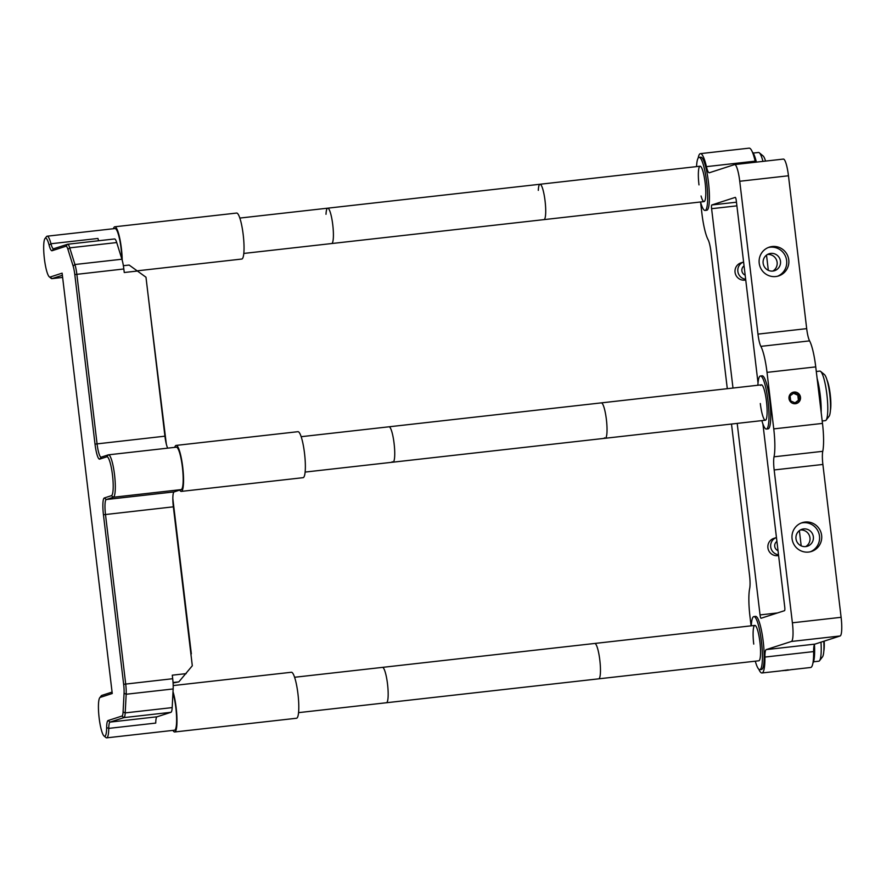 <?xml version="1.0" encoding="UTF-8"?>
<svg xmlns="http://www.w3.org/2000/svg" width="886" height="886" viewBox="0 0 886 886"><rect width="100%" height="100%" fill="white"/><g stroke="black" fill="none" stroke-linecap="round" stroke-linejoin="round"><path stroke-width="1.33" d="M824.179 641.132A17.532 3.134 83.6 0 1 823.836 650.988M826.97 379.939A17.532 3.134 83.6 0 1 830.293 394.99A17.532 3.134 83.6 0 1 830.403 410.406M778.019 550.682A5.338 5.25 -107.9 0 1 776.911 541.368M778.506 554.758A8.904 8.749 -107.9 0 1 776.457 537.525L773.877 538.356M745.17 275.158A5.338 5.25 -107.9 0 1 744.052 265.855M745.658 279.234A8.904 8.749 -107.9 0 1 743.598 262.001L741.017 262.843M718.978 151.55L730.418 150.232M785.494 670.514L792.339 669.506L785.494 670.514M788.252 670.159L781.485 670.757L788.219 669.838M799.405 399.951L798.795 394.857L794.144 392.797L790.09 395.832L790.7 400.926L795.351 402.986L799.405 399.951L798.419 400.273L797.81 395.167L798.795 394.857M794.997 402.831L798.419 400.273M800.49 397.249A5.87 5.77 72.1 0 0 794.055 392.066A5.87 5.77 72.1 0 0 789.005 398.534A5.87 5.77 72.1 0 0 795.44 403.717A5.87 5.77 72.1 0 0 800.49 397.249M797.81 395.167L793.502 393.273M805.064 522.042A15.128 14.874 72.1 0 0 792.317 540.183A15.128 14.874 72.1 0 0 811.51 551.446A15.128 14.874 72.1 0 0 805.064 522.042M810.413 551.756A15.128 14.874 72.1 0 0 801.132 523.05M803.646 528.92A8.904 8.749 72.1 0 0 796.137 539.596A8.904 8.749 72.1 0 0 807.434 546.219A8.904 8.749 72.1 0 0 803.646 528.92M770.787 253.396A8.904 8.749 72.1 0 0 763.289 264.072A8.904 8.749 72.1 0 0 774.574 270.695A8.904 8.749 72.1 0 0 770.787 253.396M772.215 246.518A15.128 14.874 72.1 0 0 759.457 264.659A15.128 14.874 72.1 0 0 778.65 275.923A15.128 14.874 72.1 0 0 772.215 246.518M777.565 276.233A15.128 14.874 72.1 0 0 768.284 247.526M732.988 388.046L711.602 208.697A3.555 0.631 83.6 0 1 711.801 204.976L735.247 197.39A3.555 0.631 83.6 0 1 735.28 197.379A3.555 0.631 83.6 0 1 736.288 200.723L758.028 382.974M762.912 423.984L784.73 606.943A3.555 0.631 83.6 0 1 784.531 610.675L761.074 618.251A3.555 0.631 83.6 0 1 761.052 618.262A3.555 0.631 83.6 0 1 760.044 614.917L737.196 423.386M778.595 555.5A8.904 8.749 -107.9 0 1 767.929 547.936A8.904 8.749 -107.9 0 1 775.294 538.035M745.746 279.976A8.904 8.749 -107.9 0 1 735.07 272.412A8.904 8.749 -107.9 0 1 742.446 262.511M801.188 545.854L799.371 530.636M768.328 270.33L766.512 255.113M783.268 159.115A17.798 3.179 83.6 0 1 783.39 159.081A17.798 3.179 83.6 0 1 788.462 175.771L806.692 328.64A14.242 2.547 -96.4 0 0 809.582 340.877A30.257 5.405 83.6 0 1 815.74 366.893L822.485 423.408A30.257 5.405 83.6 0 1 822.762 451.317A14.242 2.547 -96.4 0 0 822.884 464.452L841.113 617.309A17.798 3.179 83.6 0 1 840.138 635.971L814.943 644.122A14.242 2.547 -96.4 0 0 813.636 651.587A30.257 5.405 83.6 0 1 810.679 667.49L792.139 669.572M822.884 464.452L774.165 469.945A14.242 2.547 83.6 0 1 774.032 456.811A30.257 5.405 -96.4 0 0 773.755 428.89L767.021 372.375A30.257 5.405 -96.4 0 0 760.864 346.371A14.242 2.547 83.6 0 1 757.973 334.122L806.692 328.64M795.44 403.717A5.87 5.77 72.1 0 0 800.49 397.249A5.87 5.77 72.1 0 0 794.055 392.066A5.87 5.77 72.1 0 0 789.005 398.534A5.87 5.77 72.1 0 0 795.44 403.717M774.165 469.945L792.394 622.803A17.798 3.179 83.6 0 1 791.408 641.464L766.213 649.604L814.943 644.122M758.793 669.185A30.257 5.405 -96.4 0 0 761.96 672.972A30.257 5.405 -96.4 0 0 764.917 657.069A14.242 2.547 83.6 0 1 766.213 649.604M731.504 424.029L749.545 575.302A14.242 2.547 83.6 0 1 749.678 588.437A30.257 5.405 -96.4 0 0 749.955 616.346L751.084 625.837M698.179 158.04A30.257 5.405 -96.4 0 1 700.427 153.643A30.257 5.405 -96.4 0 1 706.43 166.646A14.242 2.547 83.6 0 0 709.265 172.77A14.242 2.547 83.6 0 0 709.354 172.748L734.549 164.597A17.798 3.179 83.6 0 1 734.66 164.574A17.798 3.179 83.6 0 1 739.744 181.265L757.973 334.122M730.452 150.255L749.146 148.15A30.257 5.405 83.6 0 1 755.16 161.152A14.242 2.547 -96.4 0 0 755.426 162.238M700.549 202.063L701.933 213.659A30.257 5.405 -96.4 0 0 708.091 239.674A14.242 2.547 83.6 0 1 710.982 251.912L727.295 388.688M772.825 271.061A8.904 8.749 72.1 0 0 767.464 254.481M805.673 546.584A8.904 8.749 72.1 0 0 800.313 530.005M756.389 162.127A26.702 4.773 -96.4 0 0 752.314 151.938M812.927 663.082A26.702 4.773 -96.4 0 0 814.455 644.609M821.178 412.511A26.702 4.773 -96.4 0 0 820.237 395.156A26.702 4.773 -96.4 0 0 817.125 378.488M696.551 166.612A26.702 4.773 83.6 0 1 699.087 157.376A26.702 4.773 83.6 0 1 706.707 182.405A26.702 4.773 83.6 0 1 705.057 210.436A26.702 4.773 83.6 0 1 700.527 201.986M699.087 157.376L700.826 157.176A26.702 4.773 83.6 0 1 708.446 182.206A26.702 4.773 83.6 0 1 706.807 210.237L705.057 210.436M698.988 184.897A17.798 3.179 83.6 0 1 699.962 166.247A17.798 3.179 83.6 0 1 705.156 182.904A17.798 3.179 83.6 0 1 705.101 200.158A17.798 3.179 83.6 0 1 701.059 196.005M751.306 625.815A26.702 4.773 83.6 0 1 753.842 616.578A26.702 4.773 83.6 0 1 761.462 641.608A26.702 4.773 83.6 0 1 759.823 669.639A26.702 4.773 83.6 0 1 755.293 661.189M753.842 616.578L755.581 616.379A26.702 4.773 83.6 0 1 763.2 641.409A26.702 4.773 83.6 0 1 761.561 669.439L759.823 669.639M753.742 644.1A17.798 3.179 83.6 0 1 754.728 625.438A17.798 3.179 83.6 0 1 759.911 642.106A17.798 3.179 83.6 0 1 758.793 660.79L598.726 678.831A17.798 3.179 83.6 0 1 598.703 678.831A17.798 3.179 -96.4 0 0 598.759 678.82A17.798 3.179 83.6 0 1 598.726 678.831L386.429 702.742A17.798 3.179 83.6 0 1 386.396 702.753A17.798 3.179 -96.4 0 0 386.462 702.742A17.798 3.179 83.6 0 1 386.429 702.742L298.571 712.643M757.873 385.244A26.702 4.773 83.6 0 1 760.409 375.996A26.702 4.773 83.6 0 1 768.029 401.037A26.702 4.773 83.6 0 1 766.39 429.057A26.702 4.773 83.6 0 1 761.86 420.617M760.409 375.996L762.148 375.808A26.702 4.773 83.6 0 1 769.768 400.837A26.702 4.773 83.6 0 1 768.129 428.857L766.39 429.057M760.697 385.465A17.798 3.179 83.6 0 1 766.49 401.535A17.798 3.179 83.6 0 1 765.504 420.185A17.798 3.179 83.6 0 1 760.31 403.529M104.847 736.255A19.581 3.5 -96.4 0 0 106.641 727.605A16.014 2.857 83.6 0 1 108.103 720.528L121.991 716.032A12.459 2.226 -96.4 0 0 123.088 711.923L124.062 693.262A12.459 2.226 -96.4 0 0 123.652 684.313L103.441 514.766A16.014 2.857 83.6 0 1 104.326 497.965L111.414 495.673A19.581 3.5 -96.4 0 0 112.5 475.151A19.581 3.5 -96.4 0 0 106.785 456.822L99.686 459.114A16.014 2.857 83.6 0 1 95.012 444.119L74.801 274.56A12.459 2.226 -96.4 0 0 73.117 266.021L67.934 249.365A12.459 2.226 -96.4 0 0 65.974 246.23L52.086 250.727A16.014 2.857 83.6 0 1 49.107 245.09A19.581 3.5 -96.4 0 0 44.987 238.555A19.581 3.5 -96.4 0 0 44.3 258.014A19.581 3.5 -96.4 0 0 49.306 276.82A19.581 3.5 -96.4 0 0 50.092 277.052L62.12 273.154L112.245 693.505L100.218 697.393A19.581 3.5 -96.4 0 0 99.741 697.758A19.581 3.5 -96.4 0 0 99.055 717.217A19.581 3.5 -96.4 0 0 104.061 736.022A19.581 3.5 -96.4 0 0 104.847 736.255M44.987 238.555L46.482 236.628A21.353 3.821 83.6 0 1 46.991 236.23A21.353 3.821 83.6 0 1 47.124 236.197A21.353 3.821 83.6 0 1 50.967 243.75A14.242 2.547 -96.4 0 0 53.525 248.778A14.242 2.547 -96.4 0 0 53.614 248.767L67.502 244.27A14.242 2.547 83.6 0 1 67.591 244.248A14.242 2.547 83.6 0 1 69.739 247.847L74.933 264.515A14.242 2.547 83.6 0 1 76.849 274.272L97.061 443.82A14.242 2.547 -96.4 0 0 101.126 457.165A14.242 2.547 -96.4 0 0 101.214 457.154L108.313 454.85A21.353 3.821 83.6 0 1 108.446 454.828A21.353 3.821 83.6 0 1 114.593 475.239A21.353 3.821 83.6 0 1 113.375 497.245L106.276 499.538A14.242 2.547 -96.4 0 0 105.489 514.467L125.701 684.014A14.242 2.547 83.6 0 1 126.177 694.247L125.192 712.898A14.242 2.547 83.6 0 1 123.94 717.605L110.052 722.09A14.242 2.547 -96.4 0 0 108.757 728.381A21.353 3.821 83.6 0 1 106.796 737.817A21.353 3.821 83.6 0 1 106.663 737.85A21.353 3.821 83.6 0 1 105.932 737.573L104.061 736.022M62.374 275.28L52.041 278.614A21.353 3.821 83.6 0 1 51.909 278.647A21.353 3.821 83.6 0 1 51.178 278.37L49.306 276.82M172.947 693.051A21.353 3.821 83.6 0 1 176.524 715.921A21.353 3.821 83.6 0 1 174.664 730.175A21.353 3.821 83.6 0 1 174.531 730.208A21.353 3.821 83.6 0 1 174.387 730.208M99.741 697.758L101.237 695.831A21.353 3.821 83.6 0 1 101.746 695.432L112.079 692.088M173.08 682.984L178.839 681.877L192.306 665.774L173.357 506.825A14.242 2.547 -96.4 0 1 174.143 491.896L181.231 489.593A21.353 3.821 83.6 0 0 182.461 467.586A21.353 3.821 83.6 0 0 176.314 447.175A21.353 3.821 83.6 0 0 176.181 447.208M106.641 727.605L108.757 728.381L155.737 723.087A14.242 2.547 83.6 0 1 157.032 716.796L170.92 712.311A14.242 2.547 -96.4 0 0 172.183 707.604L173.158 688.954A14.242 2.547 -96.4 0 0 172.692 678.72L172.272 675.187L186.193 673.626M129.134 265.058L123.364 265.7L129.134 265.058L145.98 277.218L164.929 436.178A14.242 2.547 -96.4 0 0 167.687 448.15M114.482 238.976A14.242 2.547 83.6 0 1 114.571 238.954A14.242 2.547 83.6 0 1 116.719 242.554L121.914 259.221A14.242 2.547 83.6 0 1 123.83 268.979L124.25 272.511L138.172 270.939M98.645 240.759A14.242 2.547 83.6 0 1 97.947 238.456L50.967 243.75L49.107 245.09M114.859 228.588A21.353 3.821 83.6 0 1 114.992 228.555A21.353 3.821 83.6 0 1 121.847 259M147.441 289.556L166.313 444.03M190.889 653.89L190.955 654.466M172.836 498.674L191.343 653.868M294.584 677.269L382.442 667.38A17.798 3.179 83.6 0 1 382.442 667.38A17.798 3.179 83.6 0 1 387.592 684.623A17.798 3.179 83.6 0 1 386.462 702.742A17.798 3.179 -96.4 0 0 387.592 684.623A17.798 3.179 -96.4 0 0 382.442 667.38A17.798 3.179 -96.4 0 0 382.42 667.38L594.739 643.457A17.798 3.179 83.6 0 1 594.739 643.457A17.798 3.179 83.6 0 1 599.888 660.701A17.798 3.179 83.6 0 1 598.759 678.82A17.798 3.179 -96.4 0 0 599.888 660.701A17.798 3.179 -96.4 0 0 594.739 643.457A17.798 3.179 -96.4 0 0 594.716 643.457L754.839 625.416M301.151 436.698L389.009 426.797A17.798 3.179 83.6 0 1 389.851 427.251A17.798 3.179 83.6 0 1 394.392 446.311A17.798 3.179 83.6 0 1 392.996 462.171A17.798 3.179 -96.4 0 0 394.392 446.311A17.798 3.179 -96.4 0 0 389.851 427.251A17.798 3.179 -96.4 0 0 389.009 426.797L601.317 402.875A17.798 3.179 83.6 0 1 602.148 403.329A17.798 3.179 83.6 0 1 606.688 422.389A17.798 3.179 83.6 0 1 605.293 438.249A17.798 3.179 -96.4 0 0 606.688 422.389A17.798 3.179 -96.4 0 0 602.148 403.329A17.798 3.179 -96.4 0 0 601.317 402.875L761.406 384.845M392.166 461.717A17.798 3.179 -96.4 0 0 392.996 462.171L765.393 420.219M604.462 437.806A17.798 3.179 -96.4 0 0 605.293 438.249M333.357 237.437A17.798 3.179 83.6 0 1 331.674 243.55A17.798 3.179 -96.4 0 0 333.357 237.437A17.798 3.179 -96.4 0 0 331.763 218.344A17.798 3.179 -96.4 0 0 327.687 208.177A17.798 3.179 83.6 0 1 331.763 218.344A17.798 3.179 83.6 0 1 333.357 237.437M545.665 213.515A17.798 3.179 83.6 0 1 543.971 219.628A17.798 3.179 -96.4 0 0 545.665 213.515A17.798 3.179 -96.4 0 0 544.059 194.422A17.798 3.179 -96.4 0 0 539.984 184.255A17.798 3.179 83.6 0 1 544.059 194.422A17.798 3.179 83.6 0 1 545.665 213.515M239.829 218.067L327.687 208.177A17.798 3.179 -96.4 0 0 326.004 214.29M327.687 208.177L539.984 184.255A17.798 3.179 -96.4 0 0 538.3 190.368M172.947 730.385A23.136 4.131 -96.4 0 0 174.73 731.969A23.136 4.131 -96.4 0 0 176.148 707.681A23.136 4.131 -96.4 0 0 173.014 691.733M174.73 731.969L296.544 718.247A23.136 4.131 -96.4 0 0 297.962 693.959A23.136 4.131 -96.4 0 0 291.361 672.264L173.191 685.576M122.224 260.296A23.136 4.131 -96.4 0 0 121.393 248.479A23.136 4.131 -96.4 0 0 114.792 226.783A23.136 4.131 -96.4 0 0 113.408 228.732M137.928 270.751L241.778 259.044A23.136 4.131 -96.4 0 0 243.207 234.757A23.136 4.131 -96.4 0 0 236.606 213.061L114.792 226.783M179.692 490.091A23.136 4.131 -96.4 0 0 181.298 491.398A23.136 4.131 -96.4 0 0 182.715 467.11A23.136 4.131 -96.4 0 0 176.115 445.414A23.136 4.131 -96.4 0 0 174.741 447.364M181.298 491.398L303.112 477.676A23.136 4.131 -96.4 0 0 304.529 453.377A23.136 4.131 -96.4 0 0 297.929 431.692L176.115 445.414M823.77 641.265A21.353 3.821 83.6 0 1 822.518 656.836L819.539 660.701A24.919 4.452 -96.4 0 0 820.979 642.162M813.525 661.798L818.786 661.2A24.919 4.452 -96.4 0 0 819.539 660.701M762.957 161.385A24.919 4.452 -96.4 0 0 759.302 152.802L763.056 155.892A21.353 3.821 83.6 0 1 765.57 161.097M759.302 152.802A24.919 4.452 -96.4 0 0 758.97 152.58A24.919 4.452 -96.4 0 0 758.449 152.481L753.189 153.068M820.624 371.422L824.379 374.523A21.353 3.821 83.6 0 1 829.75 394.27A21.353 3.821 83.6 0 1 829.086 416.265L826.106 420.119A24.919 4.452 -96.4 0 0 826.882 394.469A24.919 4.452 -96.4 0 0 820.624 371.422A24.919 4.452 -96.4 0 0 819.771 371.101L816.294 371.5M822.186 420.983L825.353 420.628A24.919 4.452 -96.4 0 0 826.106 420.119M711.801 204.976L736.465 202.196M711.602 208.697L736.897 205.851M760.044 614.917L777.454 612.957M774.032 456.811L822.762 451.317M773.755 428.89L822.485 423.408M767.021 372.375L815.74 366.893M809.582 340.877L760.864 346.371M791.408 641.464L840.138 635.971M792.394 622.803L841.113 617.309M813.636 651.587L764.917 657.069M739.744 181.265L788.462 175.771M706.43 166.646L755.16 161.152M50.092 277.052L52.041 278.614L62.629 277.429L51.909 278.647M106.785 456.822L108.313 454.85M99.686 459.114L101.214 457.154M95.012 444.119L164.929 436.178M74.801 274.56L123.83 268.979M73.117 266.021L74.933 264.515L121.914 259.221M67.934 249.365L69.739 247.847L116.719 242.554M65.974 246.23L67.502 244.27M52.086 250.727L53.614 248.767M178.839 681.877L173.047 682.519M108.103 720.528L110.052 722.09L157.032 716.796M121.991 716.032L123.94 717.605L170.92 712.311M123.088 711.923L125.192 712.898L172.183 707.604M124.062 693.262L126.177 694.247L173.158 688.954M123.652 684.313L172.692 678.72M111.414 495.673L113.375 497.245L181.231 489.593M104.326 497.965L106.276 499.538L174.143 491.896M103.441 514.766L173.357 506.825M101.746 695.432L100.218 697.393M780.688 670.89L761.96 672.972M734.66 164.574L783.39 159.081M700.427 153.643L719.144 151.528M106.663 737.85L174.531 730.208M47.124 236.197L114.992 228.555M67.591 244.248L114.571 238.954M108.446 454.828L176.314 447.175M305.138 472.072L392.996 462.171M243.816 253.44L704.071 201.587M539.984 184.255L700.084 166.214"/></g></svg>

